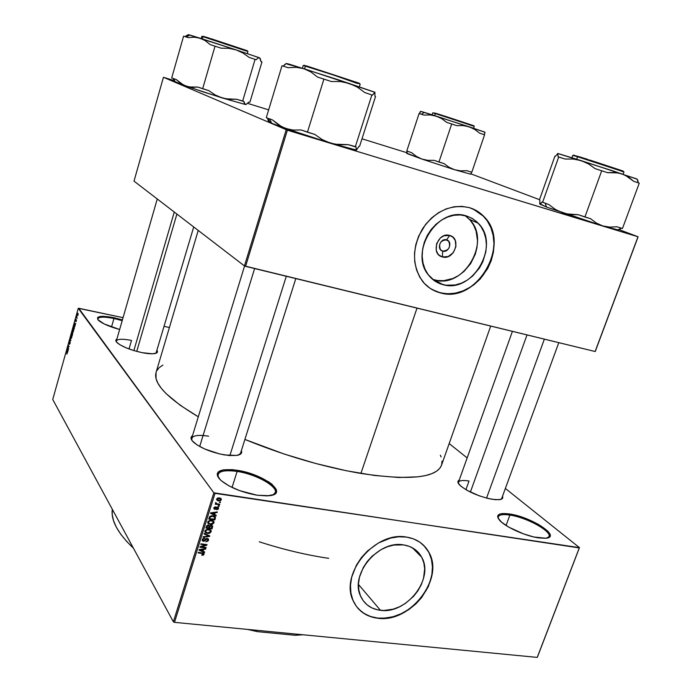 <?xml version="1.0" encoding="UTF-8"?>
<svg xmlns="http://www.w3.org/2000/svg" width="692" height="692" viewBox="0 0 692 692"><rect width="100%" height="100%" fill="white"/><g stroke="black" fill="none" stroke-linecap="round" stroke-linejoin="round"><path stroke-width="1.04" d="M509.892 515.073C501.216 513.845 497.384 515.056 498.387 518.723L498.257 516.768C499.287 514.623 503.171 514.061 509.892 515.073L506.051 525.479L509.892 515.073C526.448 517.4 551.844 531.145 549.007 536.525L547.623 537.909C556.558 534.233 528.636 517.642 509.892 515.073L509.744 514.018L509.892 515.073M538.514 537.892C525.513 536.084 505.454 527.019 499.745 520.462C495.273 514.727 498.603 512.582 509.744 514.018L524.112 517.884L538.419 524.354L548.081 531.387L550.192 535.227L549.742 536.655L545.867 538.238L533.878 536.992L523.584 533.913L508.784 527.14L501.631 522.252L497.981 517.971L497.643 516.258L498.301 514.934L499.935 514.018L502.453 513.559L509.744 514.018C531.767 517.002 562.475 537.355 545.443 538.272L538.514 537.892M113.955 318.493C102.961 316.391 97.598 316.772 97.866 319.661L97.788 318.761C99.051 316.702 104.44 316.616 113.955 318.493L111.516 327.005L113.955 318.493L122.207 320.638L113.955 318.493L113.981 317.706L113.955 318.493M119.647 329.504C109.448 326.693 102.399 323.64 98.506 320.353C95.427 316.14 100.582 315.258 113.981 317.706L122.415 319.894L113.981 317.706L103.186 316.305L100.599 316.408L97.581 317.498L97.823 319.6L104.224 323.968L119.647 329.504M237.131 471.434C222.824 469.557 216.57 471.607 218.387 477.592L217.945 474.487C219.719 470.854 226.12 469.842 237.131 471.434L232.062 487.445L237.131 471.434C255.841 474.167 277.959 486.268 275.26 492.592L273.098 494.884C283.486 490.083 259.085 474.539 237.131 471.434L237.105 470.275L237.131 471.434M257.26 495.247C241.733 492.419 229.588 487.436 220.826 480.317C213.482 471.563 218.906 468.216 237.105 470.275L253.921 474.721L268.479 481.744L271.982 484.296L276.099 489.149L276.541 491.268L275.84 493.067L274.023 494.486L267.276 495.896L257.26 495.247L239.648 490.645L228.965 485.871L221.155 480.611L218.733 478.077L217.426 475.724L217.262 473.665L218.24 471.953L223.369 469.833L231.932 469.643L237.105 470.275C263.418 473.925 289.524 493.664 269.534 495.706L257.26 495.247M446.556 239.839C440.294 237.806 436.254 249.7 442.707 251.144L442.387 256.931C430.113 254.241 437.785 231.552 449.713 235.444L446.556 239.839L448.676 241.179C450.89 247.139 448.9 250.461 442.707 251.144L440.527 249.751C438.373 243.783 440.38 240.479 446.556 239.839L449.713 235.444L453.018 237.261L455.249 240.435L455.924 246.629L453.277 252.667L448.208 256.533L442.387 256.931L439.074 255.149L437.785 253.722L436.185 250.046L436.626 243.627L440.25 238.065L443.866 235.808L449.713 235.444C461.893 238.316 454.212 260.685 442.387 256.931L442.707 251.144L441.115 250.331L442.707 251.144C448.944 253.134 452.975 241.335 446.556 239.839M432.63 279.352L442.915 284.628C437.266 283.14 432.569 280.07 428.815 275.425C408.332 252.667 437.846 205.749 466.434 215.956L472.031 218.309L476.918 221.89L480.931 226.543L483.907 232.088L485.758 238.308L486.407 244.959L485.853 251.793L482.817 261.835L479.444 268.029L472.671 275.996L467.256 280.148L461.356 283.184L455.172 284.983L445.899 285.216L440.043 283.711L434.714 280.926L428.158 274.568L425 269.102L422.976 262.882L422.172 256.152L422.622 249.172L424.317 242.226L427.198 235.583L431.151 229.51L436.021 224.26L441.608 220.03L447.689 217.003L454.03 215.281L460.362 214.927L467.403 216.259L472.878 218.81L478.328 223.291C500.887 245.219 472.524 293.962 442.915 284.628L434.559 279.923C463.891 289.195 491.856 241.058 469.461 219.347L465.119 215.61L470.179 220.151L473.665 225.22L476.079 231.059L477.523 240.781L476.987 247.537L475.283 254.223L470.681 263.574L463.995 271.446L458.649 275.537L452.81 278.521L443.607 280.692L437.508 280.511L432.63 279.352M422.31 281.064C427.025 287.016 432.967 290.917 440.129 292.777L440.285 292.863C433.123 291.003 427.18 287.102 422.466 281.16C411.887 265.365 411.956 247.822 422.674 228.55C435.588 210.731 451.184 203.768 469.47 207.661L461.919 206.363L454.047 206.77L446.167 208.898L438.59 212.652L431.635 217.911L425.563 224.45L418.677 236.076L415.823 244.579L414.499 253.289L414.742 261.853L416.541 269.932L419.802 277.207L424.386 283.417L430.095 288.313L436.721 291.747L443.979 293.581L451.608 293.771L459.315 292.327L466.823 289.317L473.847 284.844L480.144 279.084L487.722 268.513L491.259 260.547L493.422 252.182L494.131 243.722L493.344 235.479L491.078 227.763L487.41 220.878L482.462 215.082L476.407 210.61L469.47 207.661C475.049 209.339 479.85 212.28 483.881 216.484C512.184 243.575 477.16 304.307 440.285 292.863L440.129 292.777C476.996 304.212 512.011 243.498 483.708 216.414L472.973 208.915M380.47 610.318C371.267 609.124 364.71 604.557 360.817 596.625C349.287 574.931 378.135 539.95 403.479 544.889L409.301 546.369L414.422 549.05L418.651 552.813L421.835 557.518L423.859 562.968L424.654 568.954L423.521 578.443L421.255 584.766L417.89 590.821L413.539 596.374L405.529 603.329L399.492 606.798L393.142 609.176L383.558 610.5L377.486 609.825L371.924 607.922L367.106 604.851L363.213 600.717L360.411 595.674L358.811 589.913L358.491 583.659L359.477 577.145L363.3 567.475L367.27 561.463L372.201 556.091L380.963 549.69L387.364 546.767L393.921 545.054L403.479 544.889C411.775 546.213 417.83 550.296 421.636 557.155C434.481 578.477 406.619 614.418 380.47 610.318L358.465 584.455L380.47 610.318M357.262 607.515L357.262 607.515C362.426 613.579 369.251 617.1 377.745 618.077L377.884 618.25C366.327 616.797 358.127 611.062 353.283 601.037C339.175 574.066 375.116 530.825 406.438 537.07L398.609 536.784L390.487 538.099L378.438 542.978L367.521 550.936L361.38 557.622L356.441 565.104L351.692 577.154L350.489 585.25L350.905 593.027L352.92 600.18L356.423 606.426L361.276 611.538L367.279 615.326L374.182 617.662L381.716 618.466L393.584 616.788L401.438 613.83L408.903 609.531L415.719 604.047L421.636 597.585L428.357 586.582L432.016 574.81L432.587 567.008L431.626 559.594L429.135 552.83L425.217 546.983L419.992 542.286L413.652 538.938L406.438 537.07C416.593 538.722 424.032 543.73 428.746 552.078C444.869 578.477 410.442 623.207 377.884 618.25L377.745 618.077C410.287 623.034 444.714 578.322 428.582 551.922L423.686 545.357M142.085 352.661C130.477 350.074 122.164 346.753 117.138 342.704C115.46 341.07 115.374 339.867 116.887 339.089L115.824 340.715L116.403 341.909L119.898 344.737L126.03 347.791L133.833 350.576L142.085 352.661L152.439 353.794L156.453 353.058L157.335 352.28L157.127 350.628C157.975 352.072 157.266 353.041 154.982 353.534C152.102 354.07 147.803 353.776 142.085 352.661M492.099 499.295C477.861 496.233 466.988 491.432 459.479 484.884C457.447 482.627 457.36 481.035 459.211 480.127L457.922 481.485L458.069 482.817L460.907 486.234L466.78 490.196L479.245 495.818L488.068 498.474L495.662 499.736L500.818 499.408L502.236 498.673L502.504 496.251C503.352 498.188 502.262 499.339 499.235 499.719L492.099 499.295M208.603 436.185C196.303 434.386 190.767 435.813 191.978 440.475L191.701 438.304C193.198 435.355 198.829 434.645 208.603 436.185M224.597 454.938C211.077 452.308 200.758 448.105 193.648 442.318C190.585 439.385 190.214 437.162 192.514 435.657L191.13 437.266L191.156 438.875L192.168 440.726L196.978 444.869L204.867 449.056L219.667 453.952L229.19 455.535L236.664 455.448L224.597 454.938M131.506 340.412L129.015 348.967L131.506 340.412C122.605 338.725 117.553 338.907 116.343 340.966L116.438 341.943M469.02 481.035L465.915 489.694L469.02 481.035C462.862 480.032 459.341 480.447 458.45 482.272L458.519 483.673M328.691 558.332C306.521 555.079 283.383 549.569 259.266 541.81C283.383 549.569 306.521 555.079 328.691 558.332M441.513 465.258L439.801 468.302L436.54 471.235L431.825 473.665L425.649 475.534L418.046 476.823L398.739 477.489L374.536 475.473L346.433 470.759L315.768 463.502L284.144 454.021L244.899 439.446C284.265 455.526 322.93 466.866 360.895 473.449L417.008 308.113L360.895 473.449C409.456 480.655 436.323 477.93 441.505 465.275L490.706 326.07M449.177 443.563L467.152 457.922L449.177 443.563M505.368 488.457L579.455 547.64L537.442 657.037L579.455 547.64L505.368 488.457M213.845 492.816L173.363 621.797L52.739 399.492L78.257 308.303L213.845 492.816L579.282 547.917L537.226 657.4L174.488 622.35L215.013 493.344L579.455 547.64L537.226 657.4L174.488 622.35L173.363 621.797L174.488 622.35L215.013 493.344L213.845 492.816L78.741 308.26L123.064 317.663L78.257 308.303L52.739 399.492L173.363 621.797L213.845 492.816M78.092 314.877L77.815 313.173L77.279 315.094L77.642 315.613L78.092 314.877L77.807 313.182L77.435 315.474L78.092 314.877M76.829 316.555L76.397 317.498L77.072 318.441L76.76 316.313L76.397 317.498L77.072 318.441L76.829 316.555M75.861 321.754L76.475 320.335L76.25 319.825L75.679 320.88L76.034 319.496L75.514 320.777L75.688 321.33L76.319 320.327L75.99 321.78L76.388 319.868L75.713 320.898L76.085 319.522L75.636 320.145L75.679 321.33L76.293 320.284L75.99 321.78M73.464 326.71L73.162 327.792L74.079 329.124L74.528 326.313L73.862 325.776L73.162 327.792L74.079 329.124L74.347 325.854L73.464 326.71M71.726 332.93L71.388 334.124L72.305 335.473L72.781 332.93L72.08 332.177L71.388 334.124L72.305 335.473L72.695 332.705L72.124 332.151L71.726 332.93M70.645 340.135L69.572 340.62L70.8 340.845L70.333 337.895L70.74 340.525L69.572 340.62L70.8 340.845L70.333 337.895L70.645 340.135M68.603 348.682L67.885 347.566L69.174 346.649L68.274 345.265L68.889 346.753L67.6 347.669L68.491 349.062L67.885 347.566L69.174 346.649L68.274 345.265L68.889 346.753L67.6 347.669L68.603 348.682M67.098 352.626L66.934 354.114L67.323 352.531L66.484 351.666L67.202 352.868L66.735 353.958L67.193 352.228L66.484 351.666L67.098 352.626M67.704 351.899L68.37 349.503L67.133 349.33L67.591 352.297L68.37 349.503L67.133 349.33L67.704 351.899M69.39 344.382L70.221 342.592L69.961 341.926L69.139 343.301L69.572 341.407L68.966 343.492L69.979 342.332L69.39 344.382L70.048 343.578L69.987 341.909L69.157 343.327L69.537 341.416L69.044 343.708L70.013 342.367L69.39 344.382M71.293 338.423L71.916 336.364L71.397 335.17L70.636 337.263L71.293 338.423L71.691 335.352L70.809 336.139L71.293 338.423M73.067 332.091L73.689 330.171L73.17 328.838L72.409 330.94L73.067 332.091L73.464 329.011L72.582 329.816L73.058 332.091M74.987 325.897L75.662 323.484L74.39 323.406L74.866 326.304L75.662 323.484L74.39 323.406L74.987 325.897M164.289 326.416L169.41 327.506L164.289 326.416M220.471 502.063L219.598 501.942L219.425 502.487L220.29 502.617L220.471 502.063L219.598 501.942L219.425 502.487L220.29 502.617L220.471 502.063M219.278 505.835L218.412 505.705L218.24 506.259L219.105 506.38L219.278 505.835L218.412 505.705L218.24 506.259L219.105 506.38L219.278 505.835M216.276 515.358L214.606 514.632L215.203 512.737L217.167 512.521L217.349 511.942L210.714 512.833L210.532 513.403L216.094 515.929L216.276 515.358L214.606 514.632L215.203 512.737L217.167 512.521L217.349 511.942L210.714 512.833L210.532 513.403L216.094 515.929L216.276 515.358M212.556 524.242L214.062 522.572L213.145 520.791L210.48 520.22L207.998 521.439L207.678 522.477L208.353 523.783L211.423 524.527L214.001 522.806L213.569 521.119L211.553 520.272L207.764 521.941L207.756 522.962L210.299 524.493L212.556 524.242M209.737 533.195L211.242 531.517L210.316 529.752L207.652 529.19L205.178 530.418L204.858 531.447L205.533 532.754L208.603 533.471L211.181 531.759L210.74 530.072L208.733 529.242L204.944 530.92L204.927 531.923L207.479 533.446L209.737 533.195M204.555 538.16L202.557 538.912L202.548 540.98L204.65 541.075L206.977 538.886L207.782 539.31L207.747 540.27L205.879 541.801L208.11 540.997L208.534 539.267L207.263 538.35L205.922 538.661L203.768 540.798L202.938 539.63L204.555 538.16L202.228 539.561L202.194 540.452L203.405 541.326L207.107 538.895L207.799 540.132L205.879 541.801L208.491 540.279L207.332 538.687L208.491 540.279L208.534 539.267L207.263 538.35L203.595 540.781L202.938 539.63L204.555 538.16M204.711 552L203.041 551.308L203.638 549.431L205.593 549.197L205.775 548.626L199.158 549.586L198.976 550.157L204.529 552.562L204.711 552L203.041 551.308L203.638 549.431L205.593 549.197L205.775 548.626L199.158 549.586L198.976 550.157L204.529 552.562L204.711 552M203.362 555.131L204.097 554.171L203.682 553.219L198.284 552.346L198.12 552.882L203.232 553.687L203.189 554.491L201.882 554.716L201.796 555.269L203.362 555.131L203.024 554.612L203.362 555.131L204.071 553.695L198.284 552.346L198.12 552.882L203.076 553.583L203.353 554.223L201.796 555.269L203.362 555.131M206.138 547.476L201.277 546.853L206.856 545.192L207.038 544.613L200.965 543.826L200.792 544.37L205.671 545.002L200.075 546.663L199.893 547.242L205.965 548.012L206.138 547.476L201.277 546.853L206.856 545.192L207.038 544.613L200.965 543.826L200.792 544.37L205.671 545.002L200.075 546.663L199.893 547.242L205.965 548.012L206.138 547.476M207.955 536.205L203.206 536.689L203.033 537.251L209.615 536.447L209.788 535.911L204.244 533.394L204.062 533.964L208.984 536.118L203.206 536.689L203.033 537.251L209.615 536.447L209.788 535.911L204.244 533.394L204.062 533.964L208.984 536.118L207.955 536.205M212.539 527.183L211.942 525.47L209.555 525.825L207.834 525.072L206.726 525.764L205.922 528.048L212.011 528.87L212.539 527.183L211.389 525.591L212.539 527.183L212.617 526.145L211.276 525.28L209.555 525.825L208.465 525.055L206.458 526.352L205.922 528.048L212.011 528.87L212.539 527.183M215.342 518.308L215.333 517.045L214.606 516.336L211.57 515.765L209.762 516.5L208.75 519.069L214.831 519.917L215.342 518.308L214.693 517.4L215.342 518.308L215.394 517.175L212.92 515.808L209.615 516.682L208.75 519.069L214.831 519.917L215.342 518.308M218.49 508.585L218.395 507.539L217.227 507.028L214.736 508.776L214.598 507.876L215.567 506.855L214.321 507.253L213.828 508.447L215.324 509.338L217.418 507.617L217.876 508.456L216.648 509.719L218.118 509.234L218.49 508.585L217.375 507.037L218.49 508.585L218.516 507.772L217.487 507.046L215.281 508.681L214.511 508.525L215.567 506.855L213.906 507.945L213.88 508.732L214.78 509.364L216.977 507.694L217.876 508.456L216.648 509.719L218.49 508.585M215.878 502.461L215.454 503.093L216.051 503.724L215.177 504.174L219.598 504.814L219.771 504.26L216.51 503.646L215.878 502.461L215.48 503.205L216.051 503.724L215.177 504.174L219.598 504.814L219.771 504.26L216.605 503.698L215.878 502.461M221.276 499.762L220.86 498.396L219.035 497.842L217.47 498.153L216.622 499.468L217.755 500.783L220.48 500.697L221.276 499.762L220.108 498.179L221.276 499.762L221.276 498.967L219.425 497.877L216.691 499.088L216.691 499.866L218.499 500.956L221.276 499.762M286.194 129.802L244.44 265.918L134.014 181.131L163.433 77.288L287.37 130.2L637.989 236.768L595.129 351.51L245.573 266.351L287.37 130.2L638.111 236.776L595.284 351.415L638.111 236.776L619.34 229.709L638.111 236.776L595.129 351.51L244.44 265.918L245.573 266.351L287.37 130.2L163.433 77.288L174.237 80.618L163.433 77.288L134.014 181.131L244.44 265.918L286.194 129.802M247.667 103.376L268.643 109.872L247.667 103.376M361.994 138.807L406.697 152.664L361.994 138.807M470.949 173.874L539.509 199.668L470.949 173.874M198.223 230.427L156.046 372.521C153.027 383.377 167.109 398.134 198.301 416.809L180.223 405.278L166.071 393.584L161.227 388.203L157.888 383.204L156.046 378.628L156.055 372.478M241.378 450.578L241.672 452.378L240.937 453.753L236.673 455.448C240.851 454.731 242.416 453.104 241.378 450.578M156.703 370.869L159.091 367.737L162.897 365.047M440.354 455.198L441.098 456.945M442.041 461.106L441.626 464.912M558.807 342.661L501.717 498.404L500.757 499.434M295.804 278.582L240.539 453.217L239.086 454.852M193.717 226.967L155.977 353.266M358.551 608.969L364.001 613.432L370.488 616.503L377.745 618.077L385.487 618.112L393.437 616.615L401.282 613.657L408.756 609.358L415.563 603.874L421.48 597.421L426.272 590.215L429.775 582.534L431.86 574.645L432.431 566.852L431.462 559.43L428.979 552.674L425.061 546.827M431.886 289.438L440.129 292.777L447.603 293.797L455.31 293.166L462.948 290.917L470.249 287.163L476.935 282.025L482.774 275.701L487.549 268.427L491.086 260.469L493.258 252.104L493.958 243.645L493.171 235.401L490.913 227.694L487.237 220.8L482.289 215.004L476.234 210.541M202.626 552.891L203.076 553.583L202.626 552.891M201.891 552.796L202.289 553.41L201.891 552.796M203.197 553.012L204.054 554.335L203.197 553.012M203.958 551.688L204.529 552.562L203.958 551.688M205.273 548.704L205.593 549.197L205.273 548.704M203.336 548.981L203.638 549.431L203.336 548.981M202.548 550.538L203.041 551.308L202.548 550.538M202.393 551.031L199.469 549.543L202.868 549.526L202.583 549.093L202.393 551.031L199.711 549.906L202.868 549.526L202.393 551.031M205.559 547.398L205.965 548.012L205.559 547.398M205.256 544.379L205.671 545.002L205.256 544.379M206.415 544.535L206.856 545.192L206.415 544.535M200.974 546.395L201.277 546.853L200.974 546.395M206.735 538.35L207.107 538.895L206.735 538.35M205.161 539.544L205.533 540.097L205.161 539.544M202.488 539.656L203.405 541.326L202.488 539.656M204.088 538.151L204.469 538.713L204.088 538.151M202.505 538.981L202.938 539.63L202.505 538.981M209.027 535.565L209.615 536.447L209.027 535.565M208.43 535.297L208.984 536.118L208.43 535.297M207.513 534.881L208.102 535.755L207.513 534.881M207.038 532.788L207.479 533.446L207.038 532.788M210.134 529.639L211.181 531.759L210.134 529.639M207.661 532.909L205.645 531.767L205.221 530.357L205.654 531.006L207.09 529.83L206.761 529.345L208.543 529.778L208.136 529.19L210.48 530.937L210.472 531.664L207.661 532.909L206.13 532.408L205.654 531.006L207.09 529.83L209.693 530.098L210.515 531.465L209.659 532.606L207.661 532.909M211.501 528.134L212.011 528.87L211.501 528.134M208.629 527.849L206.813 527.598L206.303 526.854L206.813 527.598L206.623 525.937L207.107 526.647L208.396 525.617L207.998 525.046L209.045 526.05L208.629 527.849L206.813 527.598L207.436 525.92L208.396 525.617L209.062 526.11L208.629 527.849M211.467 528.23L209.339 527.944L208.828 527.2L209.339 527.944L209.676 526.863L208.552 525.219L209.676 526.863L211.112 525.825L210.723 525.263L211.899 526.335L211.467 528.23L209.339 527.944L210.178 526.032L211.665 526.024L211.467 528.23M209.84 523.827L210.299 524.493L209.84 523.827M212.859 521.171L214.001 522.806L212.816 521.284M210.48 523.956L208.465 522.806L208.032 521.396L208.474 522.036L209.918 520.86L209.581 520.375L211.363 520.817L210.948 520.22L213.3 521.976L213.292 522.719L210.48 523.956L208.949 523.446L208.474 522.036L209.918 520.86L212.513 521.137L213.344 522.512L212.479 523.654L210.48 523.956M214.321 519.19L214.831 519.917L214.321 519.19M214.304 516.18L214.2 516.664L214.304 516.18M214.295 519.268L209.633 518.619L209.46 516.959L209.935 517.651L209.935 516.353L210.307 516.881L212.738 516.362L212.314 515.756L214.157 516.786L213.551 515.929L214.676 517.348L214.295 519.268L209.633 518.619L210.429 516.768L212.435 516.318L214.494 517.036L214.295 519.268M215.42 514.986L216.094 515.929L215.42 514.986M216.812 512.019L217.167 512.521L216.812 512.019M214.875 512.27L215.203 512.737L214.875 512.27M214.096 513.905L214.606 514.632L214.096 513.905M213.958 514.346L210.999 512.789L214.434 512.815L214.122 512.374L213.958 514.346L211.268 513.17L214.434 512.815L213.958 514.346M217.003 507.037L217.418 507.617L217.003 507.037M216.587 507.158L216.977 507.694L216.587 507.158M216.103 507.573L216.561 508.205L216.103 507.573M213.863 508.092L214.78 509.364L213.863 508.092M215.091 506.881L215.471 507.418L215.091 506.881M214.139 507.461L214.546 508.014L214.139 507.461M218.637 505.74L219.105 506.38L218.637 505.74M219.13 504.174L219.598 504.814L219.13 504.174M215.48 502.928L216.051 503.724L215.48 502.928M215.826 502.504L216.259 503.101L215.826 502.504M219.822 501.968L220.29 502.617L219.822 501.968M217.971 500.229L218.499 500.956L217.971 500.229M217.098 499.33L216.657 499.217L217.098 499.33M218.672 500.402L216.916 498.638L217.323 499.192L219.295 498.439L218.845 497.833L220.653 499.65L218.672 500.402L217.496 499.909L217.452 498.932L218.464 498.413L220.056 498.647L220.679 499.52L220.065 500.281L218.672 500.402M67.219 349.771L68.274 349.867L67.185 349.65L68.266 349.884L67.427 349.719L68.266 349.884L67.755 349.789L67.461 350.853L67.185 349.65L67.755 349.789L67.6 350.879L67.21 349.754M68.352 349.572L67.133 349.33L68.352 349.572M68.318 347.384L67.712 347.263L68.318 347.384M70.212 342.332L69.745 342.237L70.212 342.332M70.982 337.955L71.328 335.594L71.864 335.793L71.778 337.402L71.215 338.094L70.826 337.584L71.406 335.585L71.674 337.229L70.982 337.955M71.821 334.21L71.388 334.124L71.821 334.21M72.798 332.999L72.323 332.904L72.798 332.999M71.881 334.297L72.08 332.567L71.881 334.297M72.305 334.928L72.504 333.042L72.305 334.928M72.729 329.842L73.637 329.453L73.551 331.061L72.755 331.624L73.101 329.262L73.508 330.594L72.781 331.667L72.738 329.816M73.603 327.887L73.162 327.792L73.603 327.887M74.079 328.588L73.378 327.567L73.975 326.088L74.528 326.304L74.226 328.613L73.378 327.567L73.992 326.079L74.079 328.588M75.61 323.657L74.39 323.406L75.61 323.657M74.727 324.885L74.442 323.718L75.177 323.839L74.874 324.911L74.442 323.718L75.03 323.813L74.727 324.885M76.855 317.593L76.397 317.498L76.855 317.593M77.513 313.934L78.205 313.753L77.729 315.189L77.478 314.047L77.746 313.597L78.058 314.038L77.686 315.189L77.513 313.96M112.303 509.269C110.746 520.349 117.787 533.324 133.418 548.176L126.575 541.317L120.719 534.172L116.377 527.295L113.549 520.756L112.225 514.614L112.303 509.269M618.579 230.047L602.715 225.921L609.643 227.114L616.875 226.768L622.471 228.481L616.875 226.768L609.643 227.114L602.715 225.921L596.322 223.049L590.691 218.767L578.391 214.745L570.234 214.529L562.406 212.747L555.235 209.33L548.877 204.564L542.096 201.995L539.898 204.149L546.585 207.046L545.166 203.275L546.585 207.046L539.699 203.708L539.898 200.239L539.44 199.876L554.915 156.158L555.468 156.28L557.864 153.468L558.107 156.859L565.087 159.039L573.21 159.039L581.116 160.605L588.477 163.892L595.077 168.623L607.489 172.645L614.851 172.446L621.823 173.813L628.172 176.867L633.664 181.287L639.261 183.138L622.471 228.481L639.261 183.138L633.664 181.287L625.11 175.145L612.524 170.742L557.735 153.477L558.107 156.859L558.695 156.989L542.589 202.384L558.695 156.989L565.087 159.039L573.21 159.039L581.116 160.605L557.864 153.468L555.468 156.28L554.915 156.158L539.44 199.876L539.898 200.239L539.699 203.708L540.634 204.581M618.847 229.856L621.252 228.213L617.541 230.021L602.715 225.921L596.322 223.049L590.691 218.767L584.922 217.003L601.711 170.742L584.922 217.003L578.391 214.745L566.272 213.854L546.585 207.046L602.715 225.921L562.406 212.747L555.235 209.33L548.877 204.564L542.096 201.995L540.4 204.097M573.599 155.103L624.002 171.927L577.552 156.738L576.67 159.195L577.552 156.738L572.76 155.389L577.552 156.738L578.097 156.392L574.931 155.7M619.608 229.571L621.252 228.213M637.851 180.249L638.197 182.783L637.124 179.055L581.116 160.605L588.477 163.892L595.077 168.623L607.489 172.645L618.389 172.913L636.934 179.116M574.248 155.449L573.443 155.12M579.654 156.868L587.577 159.333M589.887 160.068L623.077 171.028M623.336 171.253L622.8 171.114M623.155 174.254L624.002 171.927L621.39 171.235M622.056 170.907L578.097 156.392M544.362 339.141L486.545 498.093L544.362 339.141M470.378 492.09L527.019 334.919M229.874 455.587L286.298 276.264L229.874 455.587M199.685 446.504L254.621 268.548M136.731 351.406L176.892 214.044L136.731 351.406M133.859 350.584L174.28 212.046M298.615 634.348L298.425 634.91L295.276 635.282L257.415 631.649L254.621 630.689L254.812 630.118L254.621 630.689L250.132 629.659L257.415 631.649L247.52 629.409L257.415 631.649L295.276 635.282L303.001 634.772L295.276 635.282L301.911 634.668L298.425 634.91L298.615 634.348M407.181 153.615L407 151.072L406.662 153.157L407.181 153.615L421.878 159.056L454.627 169.748L470.733 174.159L454.627 169.748L460.656 170.855L466.901 170.699L471.814 172.221L484.573 134.793L471.814 172.221L466.901 170.699L460.656 170.855L454.627 169.748L421.878 159.056L416.42 156.409L411.584 152.647L406.784 151.003L419.092 113.54L423.954 115.097L430.121 114.95L436.116 116.092L441.686 118.643L446.677 122.372L451.686 123.98L438.953 162.032L434.014 160.336L427.82 160.336L421.878 159.056L416.42 156.409L411.584 152.647L406.784 151.003L419.092 113.54L423.954 115.097L430.121 114.95L436.116 116.092L424.395 112.407L421.324 114.258L424.395 112.407L420.537 111.308L419.291 113.6L420.84 111.438M473.959 125.806L435.778 113.298L472.255 125.771M473.57 128.271L474.228 126.307L435.32 113.575L434.637 115.625L435.32 113.575L432.734 112.848L435.778 113.298L434.04 112.917M470.733 174.159L471.684 172.187L470.733 174.159M407.017 153.278L421.878 159.056L427.82 160.336L434.014 160.336L443.996 163.589L449.004 167.248L454.627 169.748L449.004 167.248L443.996 163.589L438.953 162.032L451.686 123.98L456.729 125.641L463.069 125.572L469.133 126.8L484.841 132.129L484.452 134.75L484.884 132.414M485.023 132.233L436.116 116.092L441.686 118.643L446.677 122.372L456.729 125.641L463.069 125.572L469.133 126.8L474.729 129.43L479.651 133.175L484.573 134.793L479.651 133.175L474.729 129.43L469.133 126.8L420.537 111.308M436.842 113.618L442.62 115.426M444.385 115.988L473.959 125.78M406.697 152.629L406.662 153.157M268.141 120.52L267.57 118.176L268.643 121.264M356.501 149.991L358.958 146.384L359.589 146.315L358.958 146.384L356.38 150.034L355.973 146.739L348.18 144.645L339.218 144.784L330.473 143.166L322.238 139.602L314.799 134.438L301.072 129.949L293.123 130.087L285.502 128.452L271.679 123.245L269.577 118.877L271.679 123.245L268.972 121.913L269.292 121.55L271.679 123.245L285.502 128.452L278.539 124.932L272.38 119.863L266.273 117.718L282.007 65.749L288.227 67.721L296.124 67.306L303.831 68.672L311.002 72.011L317.446 77.02L331.312 81.518L340.481 81.561L349.296 83.412L357.487 87.209L364.753 92.546L372.46 95.167L374.865 92.226L374.978 96.335L375.514 96.586L359.589 146.315L375.514 96.586L374.978 96.335L374.865 92.226L337.86 79.641L289.602 64.278L286.393 63.465L286.851 63.681L285.251 64.088L283.218 66.129L286.116 63.655M302.387 68.214L303.183 65.61L305.457 65.999M304.549 68.897L305.388 66.155L304.549 68.897M356.38 150.034L330.473 143.166L356.38 150.034L355.973 146.739L355.307 146.816L371.889 94.908L355.307 146.816L348.18 144.645L334.816 144.213L307.196 135.805L281.912 126.913L272.38 119.863L266.273 117.718L282.007 65.749L288.227 67.721L296.124 67.306L303.831 68.672L287.431 64.2M307.43 132.189L323.917 79.078L307.43 132.189L301.072 129.949L293.123 130.087L285.502 128.452L330.473 143.166L322.238 139.602L314.799 134.438L307.43 132.189M374.969 92.313L303.831 68.672L311.002 72.011L317.446 77.02L331.312 81.518L340.481 81.561L349.296 83.412L357.487 87.209L364.753 92.546L372.46 95.167L374.969 92.313M359.347 86.768L360.169 84.182C362.08 84.338 315.578 69.027 305.388 66.155L333.406 75.004L357.47 83.49M304.402 65.506L303.866 65.247M304.419 65.333L305.094 65.515M307.231 66.129L359.511 83.308M359.52 83.447L306.037 65.783M355.939 149.446L355.065 149.913M246.015 104.535L248.826 102.096L249.898 102.26L261.974 61.899L249.898 102.26L248.826 102.096L246.041 104.466M259.907 57.99L236.084 49.876L242.953 53.007L249.103 57.375L256.161 59.737L257.986 58.085L259.439 57.791L236.084 49.876L228.741 48.31L221.172 48.189L215.03 46.174L221.172 48.189L228.741 48.31L236.084 49.876L200.005 38.181L205.377 40.733L210.186 44.625L215.03 46.174L202.661 88.732L208.802 90.635L215.065 94.891L221.959 97.866L215.065 94.891L208.802 90.635L197.895 87.071L189.028 86.958L177.922 83.17L175.171 81.656L186.2 86.189L221.959 97.866L229.234 99.285L236.664 99.276L242.641 101.127L255.088 59.339L242.641 101.127L243.766 101.309L244.414 103.584L245.487 104.518L221.959 97.866L245.314 104.492L243.766 101.309L236.664 99.276L225.575 98.774L203.024 91.846L183.492 85.021L176.304 79.571L171.694 77.971L183.596 36.14L188.285 37.636L194.218 37.195L200.005 38.181L205.377 40.733L210.186 44.625L215.03 46.174L202.661 88.732L197.895 87.071L191.926 87.339L186.2 86.189L180.949 83.507L176.304 79.571L171.694 77.971L183.596 36.14L188.285 37.636L194.218 37.195L200.005 38.181L189.833 35.024L186.312 37.013L189.833 35.024L188.25 34.6M247.399 50.845L203.448 36.356L202.92 36.65L246.586 51.104M247.303 53.613L247.944 51.45L202.92 36.65L202.272 38.899L202.92 36.65L201.813 36.382L203.448 36.356M173.268 78.516L173.683 79.623L173.268 78.516M174.272 80.67L174.972 81.396M188.25 34.877L185.093 36.624L187.264 35.136M188.648 34.799L236.084 49.876L242.953 53.007L249.103 57.375L256.161 59.737L257.986 58.085L259.439 57.791L260.426 59.01L260.962 61.527L261.974 61.899L260.962 61.527L259.777 57.998M188.388 34.695L189.141 34.989M204.244 36.589L209.365 38.164M211.077 38.709L247.416 50.767M415.183 549.595L414.923 550.339L415.183 549.595M421.636 557.155L412.441 547.83M469.461 219.347L478.328 223.291M445.639 239.683L448.676 241.179M203.214 553.669L202.721 552.908M207.609 539.103L207.098 538.341M202.912 540.288L202.298 539.362M208.534 539.267L208.18 538.748M211.19 530.755L210.697 530.037M205.645 531.767L204.988 530.79M210.074 530.349L209.408 529.371M212.617 526.145L212.306 525.704M208.863 525.79L208.353 525.046M211.709 526.058L211.164 525.271M214.01 521.794L213.491 521.05M208.465 522.806L207.799 521.837M212.876 521.37L212.202 520.401M215.394 517.175L215.004 516.63M214.408 516.959L213.707 515.972M217.729 507.738L217.219 507.028M214.511 508.525L213.966 507.772M218.516 507.772L218.196 507.331M216.259 503.361L215.705 502.6M221.276 498.967L220.852 498.396M217.323 499.641L216.769 498.88M220.359 498.82L219.701 497.929M571.929 157.707L572.76 155.389M512.409 331.356L458.45 482.272M191.701 438.304L244.579 265.962M157.266 198.976L116.343 340.966M432.085 114.811L432.734 112.848M470.162 174.168L471.027 173.718M267.847 118.271L269.975 122.475M201.19 38.553L201.813 36.382L203.041 36.451M175.413 82.114L173.571 78.62"/></g></svg>
